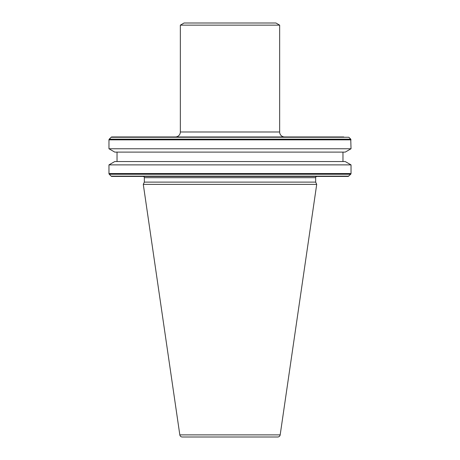 <?xml version="1.0" encoding="UTF-8"?>
<svg xmlns="http://www.w3.org/2000/svg" width="460" height="460" viewBox="0 0 460 460"><rect width="100%" height="100%" fill="white"/><g stroke="black" fill="none" stroke-linecap="round" stroke-linejoin="round"><path stroke-width="0.69" d="M182.275 437A2.484 2.484 0 0 1 179.82 434.878L143.29 184.38L316.71 184.38L280.18 434.878A2.484 2.484 0 0 1 277.725 437L182.275 437M315.658 177.675L144.342 177.675A1.242 1.242 0 0 0 143.106 176.433L316.894 176.433A1.242 1.242 0 0 0 315.658 177.675L315.658 182.114L144.342 182.114L143.29 184.38M175.381 136.959A4.968 4.968 0 0 0 180.343 131.991L279.657 131.991A4.968 4.968 0 0 0 284.619 136.959L175.381 136.959M111.159 176.145L343.252 176.433L111.86 176.433A0.995 0.995 0 0 1 111.159 176.145L109.256 174.242A0.995 0.995 0 0 1 108.968 173.541L351.032 173.541L350.744 174.242L348.139 176.433L343.252 176.433L348.139 176.433M108.968 148.758L108.968 139.851A0.995 0.995 0 0 1 109.256 139.15L350.744 139.15L351.032 148.758L108.968 148.758L114.758 152.105L345.241 152.105L351.032 148.758M109.256 139.15L111.159 137.247A0.995 0.995 0 0 1 111.86 136.959L116.248 136.959L111.86 136.959M315.658 182.114L316.71 184.38M144.342 177.675L144.342 182.114M108.968 164.881L114.758 161.54L345.241 161.54L351.032 164.881L108.968 164.881L108.968 173.541M351.032 164.881L351.032 173.541M117.035 152.105L117.035 161.54M342.964 152.105L342.964 161.54M111.159 137.247L348.841 137.247L350.744 139.15M180.343 25.151L184.069 23L275.931 23L279.657 25.151L180.343 25.151L180.343 131.991M279.657 25.151L279.657 131.991M343.752 136.959L116.248 136.959L348.841 137.247M199.767 136.959L240.747 136.959M179.82 434.878L280.18 434.878M108.968 139.851L351.032 139.851M138.299 176.433L137.396 176.145L348.841 176.145M109.256 174.242L350.744 174.242M137.396 176.145L115.931 176.145M155.514 176.145L155.514 176.433M137.396 137.247L138.299 136.959M155.514 136.959L155.514 137.247"/></g></svg>
